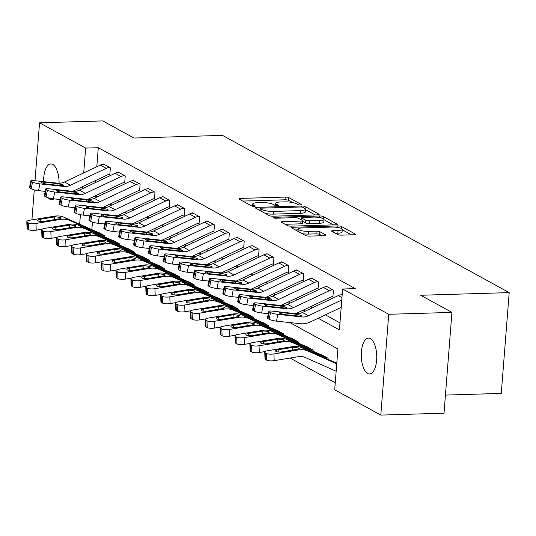 <?xml version="1.0" encoding="UTF-8"?>
<svg xmlns="http://www.w3.org/2000/svg" width="536" height="536" viewBox="0 0 536 536"><rect width="100%" height="100%" fill="white"/><g stroke="black" fill="none" stroke-linecap="round" stroke-linejoin="round"><path stroke-width="0.8" d="M300.354 204.946A1.923 0.429 4.5 0 0 301.46 204.651A1.923 0.429 4.5 0 0 301.279 204.451L288.87 197.643A2.754 0.61 4.5 0 0 285.219 197.081L240.55 198.421A2.754 0.61 4.5 0 0 238.976 198.849A2.754 0.61 4.5 0 0 239.237 199.137L251.645 205.938A1.923 0.429 4.5 0 0 254.198 206.34A1.923 0.429 4.5 0 0 255.304 206.038A1.923 0.429 4.5 0 0 255.123 205.837L253.515 204.953A8.804 1.95 4.5 0 1 252.677 204.028A8.804 1.95 4.5 0 1 257.716 202.668L261.441 202.554A8.804 1.95 4.5 0 1 273.119 204.363L274.727 205.248A1.923 0.429 4.5 0 0 277.28 205.643A1.923 0.429 4.5 0 0 278.378 205.348A1.923 0.429 4.5 0 0 278.197 205.141L276.589 204.263A8.804 1.95 4.5 0 1 275.759 203.332A8.804 1.95 4.5 0 1 280.797 201.971L284.522 201.864A8.804 1.95 4.5 0 1 296.2 203.673L297.802 204.551A1.923 0.429 4.5 0 0 300.354 204.946M367.636 373.485A17.936 7.718 88.3 0 1 361.284 354.062A17.936 7.718 88.3 0 1 368.473 338.122A17.936 7.718 88.3 0 1 370.383 338.611A17.936 7.718 88.3 0 1 376.734 358.035A17.936 7.718 88.3 0 1 369.552 373.974A17.936 7.718 88.3 0 1 367.636 373.485M54.176 198.89A17.936 7.718 88.3 0 1 51.892 199.781A17.936 7.718 88.3 0 1 49.982 199.285A17.936 7.718 88.3 0 1 48.193 197.771M45.145 191.714A17.936 7.718 88.3 0 1 45.037 191.345M43.624 181.65A17.936 7.718 88.3 0 1 50.813 163.922A17.936 7.718 88.3 0 1 52.729 164.418A17.936 7.718 88.3 0 1 59.087 183.245M337.76 234.574A2.754 0.61 4.5 0 0 341.412 235.143L353.948 234.768A2.754 0.61 4.5 0 0 355.522 234.339A2.754 0.61 4.5 0 0 355.261 234.051L341.479 226.494A2.754 0.61 4.5 0 0 337.827 225.931L293.159 227.271A2.754 0.61 4.5 0 0 291.584 227.693A2.754 0.61 4.5 0 0 291.845 227.988L305.627 235.545A2.754 0.61 4.5 0 0 309.279 236.108L324.414 235.652A2.754 0.61 4.5 0 0 325.989 235.23A2.754 0.61 4.5 0 0 325.727 234.935L319.831 231.706A2.754 0.61 4.5 0 0 316.18 231.137L308.676 231.364A7.357 1.628 4.5 0 1 298.217 229.073A7.357 1.628 4.5 0 1 302.425 227.941L331.831 227.056A7.357 1.628 4.5 0 1 342.29 229.348A7.357 1.628 4.5 0 1 338.082 230.48L333.178 230.627A2.754 0.61 4.5 0 0 331.603 231.05A2.754 0.61 4.5 0 0 331.864 231.344L337.76 234.574M35.001 180.726L39.557 122.811L102.758 120.908L133.993 138.033L222.474 135.374L509.2 292.609L420.713 295.269L451.942 312.394L388.741 314.29L380.808 415.092L334.705 389.813L337.921 348.949L289.815 322.565M39.557 122.811L85.659 148.09L83.703 172.934M318.203 318.243L339.422 329.875L342.638 289.011L355.281 288.629L98.296 147.708L85.659 148.09M342.638 289.011L388.741 314.29M317.627 214.849A2.754 0.61 4.5 0 0 319.201 214.427A2.754 0.61 4.5 0 0 318.94 214.132L305.158 206.581A2.754 0.61 4.5 0 0 301.513 206.012L256.845 207.352A2.754 0.61 4.5 0 0 255.27 207.78A2.754 0.61 4.5 0 0 255.531 208.069L269.307 215.626A2.754 0.61 4.5 0 0 272.958 216.196L317.627 214.849M323.322 216.537L337.097 224.095A2.754 0.61 4.5 0 1 337.358 224.383A2.754 0.61 4.5 0 1 335.784 224.805L291.115 226.152A2.754 0.61 4.5 0 1 287.47 225.582L281.567 222.353A2.754 0.61 4.5 0 1 281.313 222.058A2.754 0.61 4.5 0 1 282.887 221.636L300.998 221.093A2.754 0.61 4.5 0 0 302.572 220.665A2.754 0.61 4.5 0 0 302.311 220.376L298.398 218.232A2.754 0.61 4.5 0 0 294.753 217.663L275.893 218.232A1.923 0.429 4.5 0 1 273.152 217.629A1.923 0.429 4.5 0 1 274.258 217.335L319.67 215.968A2.754 0.61 4.5 0 1 323.322 216.537L323.161 218.534M98.296 147.708L96.802 166.756M95.723 180.458L95.562 182.515M102.296 192.531L104.232 193.59M117.17 200.685L119.106 201.744M132.037 208.839L133.98 209.904M146.911 216.993L148.847 218.058M161.785 225.154L163.721 226.212M176.652 233.307L178.589 234.366M191.526 241.461L193.463 242.52M206.4 249.615L208.337 250.68M221.268 257.769L223.204 258.834M236.142 265.93L238.078 266.988M251.016 274.084L252.952 275.142M265.883 282.238L267.819 283.296M280.757 290.391L282.693 291.457M295.624 298.545L297.56 299.611M310.498 306.706L312.434 307.765M325.372 314.86L339.971 322.866M72.688 191.325L108.232 174.562A2.801 2.452 118.7 0 1 109.237 174.314L109.833 174.636L110.369 167.828L103.227 163.909L103.2 164.277M87.562 199.479L123.099 182.716A2.801 2.452 118.7 0 1 124.111 182.468L124.7 182.789L125.236 175.982L118.101 172.069L118.074 172.438M102.436 207.64L137.973 190.87A2.801 2.452 118.7 0 1 138.978 190.622L139.574 190.95L140.11 184.136L132.975 180.223L132.941 180.592M117.304 215.794L152.84 199.024A2.801 2.452 118.7 0 1 153.852 198.776L154.448 199.104L154.984 192.29L147.842 188.377L147.815 188.746M132.178 223.948L167.714 207.177A2.801 2.452 118.7 0 1 168.726 206.93L169.316 207.258L169.852 200.451L162.716 196.531L162.689 196.9M147.045 232.101L182.588 215.338A2.801 2.452 118.7 0 1 183.593 215.09L184.19 215.412L184.726 208.605L177.59 204.685L177.557 205.054M161.919 240.255L197.456 223.492A2.801 2.452 118.7 0 1 198.467 223.244L199.064 223.566L199.6 216.758L192.458 212.846L192.431 213.214M176.793 248.416L212.33 231.646A2.801 2.452 118.7 0 1 213.335 231.398L213.931 231.726L214.467 224.912L207.332 221L207.298 221.368M191.66 256.57L227.204 239.8A2.801 2.452 118.7 0 1 228.209 239.552L228.805 239.88L229.341 233.066L222.199 229.153L222.172 229.522M206.534 264.724L242.071 247.954A2.801 2.452 118.7 0 1 243.083 247.706L243.672 248.034L244.208 241.227L237.073 237.307L237.046 237.676M221.408 272.878L256.945 256.114A2.801 2.452 118.7 0 1 257.95 255.866L258.546 256.188L259.082 249.381L251.947 245.461L251.913 245.83M236.275 281.031L271.819 264.268A2.801 2.452 118.7 0 1 272.824 264.02L273.42 264.342L273.956 257.535L266.814 253.622L266.787 253.99M251.15 289.192L286.686 272.422A2.801 2.452 118.7 0 1 287.698 272.174L288.288 272.502L288.824 265.689L281.688 261.776L281.661 262.144M266.024 297.346L301.56 280.576A2.801 2.452 118.7 0 1 302.565 280.328L303.162 280.656L303.698 273.842L296.562 269.93L296.529 270.298M280.891 305.5L316.428 288.73A2.801 2.452 118.7 0 1 317.439 288.482L318.036 288.81L318.572 282.003L311.429 278.084L311.403 278.452M295.765 313.654L331.302 296.89A2.801 2.452 118.7 0 1 332.307 296.643L332.903 296.964L333.439 290.157L326.303 286.244L326.277 286.606M341.144 294.767L341.171 294.398L341.767 294.72A9.809 8.583 118.7 0 0 338.243 295.591L302.431 312.481A14.01 12.261 -61.3 0 1 295.818 313.661L271.873 311.094A5.608 0.931 11 0 0 268.75 311.322A5.608 0.931 11 0 0 269.286 311.865L270.479 312.522A5.608 0.931 11 0 0 277.822 314.357L276.496 321.138A5.608 0.931 -169 0 1 269.152 319.302L270.479 312.522M290.11 358.041L335.255 382.798M92.44 222.125L91.85 229.649M97.847 232.282L105.009 235.934L104.922 237.006M112.721 240.436L119.876 244.088L119.796 245.16M127.595 248.59L134.75 252.242L134.663 253.314M142.462 256.744L149.624 260.402L149.537 261.468M157.336 264.898L164.492 268.556L164.411 269.621M172.203 273.059L179.366 276.71L179.279 277.782M187.077 281.212L194.24 284.864L194.153 285.936M201.951 289.366L209.107 293.018L209.027 294.09M216.819 297.52L223.981 301.178L223.894 302.244M231.693 305.674L238.848 309.332L238.768 310.398M246.567 313.835L253.722 317.486L253.642 318.558M261.434 321.989L268.596 325.64L268.509 326.712M276.308 330.143L283.464 333.794L283.383 334.866M291.175 338.296L298.338 341.955L298.25 343.02M306.049 346.45L313.212 350.108L313.125 351.174M320.923 354.611L328.079 358.262L327.999 359.334M335.791 362.765L336.407 362.832A2.801 2.452 -61.3 0 1 335.435 362.638L302.123 347.824A21.018 18.392 118.7 0 0 292.435 346.645L267.966 350.671A5.608 1.534 -2.2 0 0 264.744 352.192A5.608 1.534 -2.2 0 0 265.273 352.809L265.534 359.542A5.608 1.534 177.8 0 1 265.005 358.926L264.744 352.192M445.436 395.086L501.267 393.404L509.2 292.609M31.919 219.874L34.277 189.878M451.942 312.394L444.009 413.189L380.808 415.092M80.42 214.688L79.663 224.229M95.133 195.908L97.07 196.973M110.001 204.069L111.937 205.127M124.875 212.223L126.811 213.281M139.742 220.376L141.678 221.442M154.616 228.53L156.552 229.596M169.49 236.684L171.426 237.75M184.357 244.845L186.294 245.903M199.231 252.999L201.168 254.057M214.105 261.153L216.042 262.218M228.973 269.307L230.909 270.372M243.847 277.467L245.783 278.526M258.714 285.621L260.657 286.68M273.588 293.775L275.524 294.834M288.462 301.929L290.398 302.994M303.329 310.083L305.265 311.148M82.624 186.642L82.464 188.692M292.616 202.541L288.656 200.37A2.754 0.61 4.5 0 0 285.005 199.801L242.768 201.074M259.987 209.978L259.062 210.005M315.195 214.923L305.473 209.589M302.967 207.385A1.923 0.429 4.5 0 0 300.415 206.99L261.206 208.169A1.923 0.429 4.5 0 0 260.107 208.464A1.923 0.429 4.5 0 0 260.288 208.672L261.983 209.596A8.804 1.95 4.5 0 0 273.661 211.412L300.462 210.601A8.804 1.95 4.5 0 0 305.5 209.248A8.804 1.95 4.5 0 0 304.662 208.316L302.967 207.385M265.353 213.455A8.804 1.95 4.5 0 0 273.447 214.132L273.661 211.412M305.5 209.248L305.286 211.968A8.804 1.95 4.5 0 1 300.247 213.328L273.447 214.132M323.979 219.74L333.352 224.879M285.098 224.289L300.783 223.814A2.754 0.61 4.5 0 0 302.358 223.391L302.572 220.665M300.294 219.271L301.507 219.237M319.798 220.524A7.357 1.628 4.5 0 0 324.012 219.392A7.357 1.628 4.5 0 0 313.547 217.1L303.188 217.408A2.754 0.61 4.5 0 0 301.614 217.837A2.754 0.61 4.5 0 0 301.875 218.125L305.788 220.269A2.754 0.61 4.5 0 0 309.44 220.839L319.798 220.524L319.583 223.251A7.357 1.628 4.5 0 0 323.798 222.112L324.012 219.392M319.583 223.251L309.225 223.559A2.754 0.61 4.5 0 1 305.574 222.996L302.525 221.321M342.29 229.348L342.075 232.068A7.357 1.628 4.5 0 1 337.868 233.207L335.395 233.281M302.076 233.595A7.357 1.628 4.5 0 0 308.461 234.091L308.676 231.364M321.982 235.726L319.617 234.426A2.754 0.61 4.5 0 0 315.965 233.864L308.461 234.091M298.157 229.837L295.376 229.924M351.516 234.842L342.256 229.763M42.15 229.207L36.227 230.179A5.608 1.534 177.8 0 1 28.783 229.71L28.522 222.976A5.608 1.534 -2.2 0 0 35.972 223.445L60.441 219.425A21.018 18.392 118.7 0 1 70.129 220.604L103.441 235.418A2.801 2.452 -61.3 0 0 104.413 235.606L98.463 232.343A2.801 2.452 -61.3 0 1 97.492 232.155L64.179 217.341A21.018 18.392 118.7 0 0 54.491 216.162L30.023 220.182A5.608 1.534 -2.2 0 0 26.8 221.71A5.608 1.534 -2.2 0 0 27.329 222.326L27.591 229.06A5.608 1.534 177.8 0 1 27.061 228.436L26.8 221.71M55.59 216.765L60.776 217.556L61.205 218.018L59.335 218.815L44.026 221.361A4.482 1.226 177.8 0 1 38.063 220.979A4.482 1.226 177.8 0 1 37.641 220.49A4.482 1.226 177.8 0 1 40.22 219.271L55.59 216.765L54.491 216.162M28.522 222.976L27.329 222.326M28.783 229.71L27.591 229.06M30.807 180.84A5.608 0.931 11 0 0 31.343 181.382L30.016 188.163A5.608 0.931 -169 0 1 29.48 187.62L30.807 180.84A5.608 0.931 11 0 1 33.929 180.612L57.875 183.178A14.01 12.261 -61.3 0 0 64.487 181.999L100.299 165.101A9.809 8.583 118.7 0 1 103.823 164.237L109.773 167.5A9.809 8.583 118.7 0 0 106.249 168.364L70.437 185.262A14.01 12.261 -61.3 0 1 63.824 186.441L39.872 183.875L38.552 190.655A5.608 0.931 -169 0 1 31.209 188.813L32.535 182.032A5.608 0.931 11 0 0 39.872 183.875M45.212 191.365L38.552 190.655M109.237 174.314L109.86 174.294M30.016 188.163L31.209 188.813M31.343 181.382L32.535 182.032M57.044 185.242L57.104 183.567L63.047 184.833L62.544 185.737L47.738 184.243A4.482 0.744 -169 0 1 41.862 182.776A4.482 0.744 -169 0 1 41.433 182.34A4.482 0.744 -169 0 1 43.932 182.153L43.677 183.453M57.104 183.567L43.932 182.153M63.047 184.833L63.469 185.309M57.024 237.361L51.101 238.332A5.608 1.534 177.8 0 1 43.651 237.863L43.389 231.13A5.608 1.534 -2.2 0 0 50.84 231.606L75.308 227.579A21.018 18.392 118.7 0 1 84.996 228.758L118.309 243.572A2.801 2.452 -61.3 0 0 119.287 243.759L113.337 240.503A2.801 2.452 -61.3 0 1 112.359 240.309L79.047 225.495A21.018 18.392 118.7 0 0 69.358 224.316L44.89 228.343A5.608 1.534 -2.2 0 0 41.674 229.864A5.608 1.534 -2.2 0 0 42.203 230.48L42.465 237.214A5.608 1.534 177.8 0 1 41.935 236.597L41.674 229.864M70.464 224.919L75.65 225.71L76.072 226.179L74.203 226.976L58.9 229.515A4.482 1.226 177.8 0 1 52.937 229.14A4.482 1.226 177.8 0 1 52.515 228.644A4.482 1.226 177.8 0 1 55.087 227.425L70.464 224.919L69.358 224.316M43.389 231.13L42.203 230.48M43.651 237.863L42.465 237.214M71.891 245.515L65.975 246.493A5.608 1.534 177.8 0 1 58.524 246.017L58.263 239.284A5.608 1.534 -2.2 0 0 65.714 239.76L90.182 235.733A21.018 18.392 118.7 0 1 99.87 236.912L133.183 251.732A2.801 2.452 -61.3 0 0 134.154 251.92L128.204 248.657A2.801 2.452 -61.3 0 1 127.233 248.47L93.921 233.649A21.018 18.392 118.7 0 0 84.232 232.47L59.764 236.497A5.608 1.534 -2.2 0 0 56.541 238.018A5.608 1.534 -2.2 0 0 57.071 238.634L57.332 245.367A5.608 1.534 177.8 0 1 56.803 244.751L56.541 238.018M85.338 233.08L90.517 233.87L90.946 234.333L89.076 235.13L73.767 237.669A4.482 1.226 177.8 0 1 67.811 237.294A4.482 1.226 177.8 0 1 67.382 236.798A4.482 1.226 177.8 0 1 69.961 235.579L85.338 233.08L84.232 232.47M58.263 239.284L57.071 238.634M58.524 246.017L57.332 245.367M86.765 253.675L80.842 254.647A5.608 1.534 177.8 0 1 73.392 254.178L73.137 247.444A5.608 1.534 -2.2 0 0 80.588 247.913L105.049 243.887A21.018 18.392 118.7 0 1 114.744 245.066L148.057 259.886A2.801 2.452 -61.3 0 0 149.028 260.074L143.079 256.811A2.801 2.452 -61.3 0 1 142.107 256.623L108.795 241.803A21.018 18.392 118.7 0 0 99.106 240.631L74.638 244.65A5.608 1.534 -2.2 0 0 71.415 246.171A5.608 1.534 -2.2 0 0 71.945 246.788L72.206 253.521A5.608 1.534 177.8 0 1 71.677 252.905L71.415 246.171M100.205 241.234L105.391 242.024L105.82 242.486L103.951 243.284L88.641 245.823A4.482 1.226 177.8 0 1 82.678 245.448A4.482 1.226 177.8 0 1 82.256 244.952A4.482 1.226 177.8 0 1 84.835 243.739L100.205 241.234L99.106 240.631M73.137 247.444L71.945 246.788M73.392 254.178L72.206 253.521M45.674 188.994A5.608 0.931 11 0 0 46.217 189.536L44.89 196.317A5.608 0.931 -169 0 1 44.354 195.774L45.674 188.994A5.608 0.931 11 0 1 48.796 188.766L72.749 191.332A14.01 12.261 -61.3 0 0 79.362 190.153L115.166 173.262A9.809 8.583 118.7 0 1 118.697 172.391L124.647 175.654A9.809 8.583 118.7 0 0 121.116 176.525L85.311 193.416A14.01 12.261 -61.3 0 1 78.698 194.595L54.746 192.029L53.419 198.809A5.608 0.931 -169 0 1 46.083 196.973L47.403 190.193A5.608 0.931 11 0 0 54.746 192.029M60.086 199.519L53.419 198.809M124.111 182.468L124.727 182.448M44.89 196.317L46.083 196.973M46.217 189.536L47.403 190.193M71.918 193.395L71.971 191.72L77.914 192.987L77.412 193.891L62.612 192.397A4.482 0.744 -169 0 1 56.736 190.93A4.482 0.744 -169 0 1 56.307 190.494A4.482 0.744 -169 0 1 58.799 190.307L58.551 191.607M71.971 191.72L58.799 190.307M77.914 192.987L78.343 193.469M60.548 197.148A5.608 0.931 11 0 0 61.084 197.69L59.764 204.471A5.608 0.931 -169 0 1 59.221 203.935L60.548 197.148A5.608 0.931 11 0 1 63.67 196.92L87.616 199.486A14.01 12.261 -61.3 0 0 94.236 198.313L130.04 181.416A9.809 8.583 118.7 0 1 133.565 180.552L139.514 183.808A9.809 8.583 118.7 0 0 135.99 184.679L100.178 201.57A14.01 12.261 -61.3 0 1 93.566 202.749L69.62 200.183L68.293 206.963A5.608 0.931 -169 0 1 60.95 205.127L62.277 198.347A5.608 0.931 11 0 0 69.62 200.183M74.96 207.68L68.293 206.963M138.978 190.622L139.601 190.602M59.764 204.471L60.95 205.127M61.084 197.69L62.277 198.347M86.792 201.549L86.845 199.881L92.788 201.147L92.286 202.045L77.479 200.551A4.482 0.744 -169 0 1 71.603 199.084A4.482 0.744 -169 0 1 71.174 198.648A4.482 0.744 -169 0 1 73.673 198.467L73.419 199.761M86.845 199.881L73.673 198.467M92.788 201.147L93.21 201.623M75.422 205.308A5.608 0.931 11 0 0 75.958 205.851L74.631 212.631A5.608 0.931 -169 0 1 74.095 212.089L75.422 205.308A5.608 0.931 11 0 1 78.537 205.074L102.49 207.646A14.01 12.261 -61.3 0 0 109.103 206.467L144.914 189.57A9.809 8.583 118.7 0 1 148.439 188.706L154.388 191.968A9.809 8.583 118.7 0 0 150.864 192.833L115.052 209.73A14.01 12.261 -61.3 0 1 108.44 210.903L84.487 208.337L83.167 215.117A5.608 0.931 -169 0 1 75.824 213.281L77.151 206.501A5.608 0.931 11 0 0 84.487 208.337M89.827 215.834L83.167 215.117M153.852 198.776L154.475 198.755M74.631 212.631L75.824 213.281M75.958 205.851L77.151 206.501M101.659 209.703L101.719 208.035L107.662 209.301L107.16 210.206L92.353 208.705A4.482 0.744 -169 0 1 86.477 207.238A4.482 0.744 -169 0 1 86.048 206.802A4.482 0.744 -169 0 1 88.547 206.621L88.293 207.914M101.719 208.035L88.547 206.621M107.662 209.301L108.084 209.777M101.639 261.829L95.716 262.801A5.608 1.534 177.8 0 1 88.266 262.332L88.005 255.598A5.608 1.534 -2.2 0 0 95.455 256.067L119.923 252.047A21.018 18.392 118.7 0 1 129.612 253.22L162.924 268.04A2.801 2.452 -61.3 0 0 163.895 268.228L157.953 264.965A2.801 2.452 -61.3 0 1 156.974 264.777L123.662 249.957A21.018 18.392 118.7 0 0 113.974 248.784L89.505 252.804A5.608 1.534 -2.2 0 0 86.289 254.325A5.608 1.534 -2.2 0 0 86.819 254.942L87.08 261.675A5.608 1.534 177.8 0 1 86.544 261.059L86.289 254.325M115.079 249.387L120.265 250.178L120.687 250.64L118.818 251.438L103.508 253.977A4.482 1.226 177.8 0 1 97.552 253.602A4.482 1.226 177.8 0 1 97.13 253.113A4.482 1.226 177.8 0 1 99.703 251.893L115.079 249.387L113.974 248.784M88.005 255.598L86.819 254.942M88.266 262.332L87.08 261.675M90.289 213.462A5.608 0.931 11 0 0 90.832 214.005L89.505 220.785A5.608 0.931 -169 0 1 88.969 220.242L90.289 213.462A5.608 0.931 11 0 1 93.411 213.228L117.364 215.8A14.01 12.261 -61.3 0 0 123.977 214.621L159.782 197.724A9.809 8.583 118.7 0 1 163.312 196.859L169.262 200.122A9.809 8.583 118.7 0 0 165.731 200.987L129.926 217.884A14.01 12.261 -61.3 0 1 123.314 219.063L99.361 216.49L98.034 223.271A5.608 0.931 -169 0 1 90.698 221.435L92.018 214.655A5.608 0.931 11 0 0 99.361 216.49M104.701 223.988L98.034 223.271M168.726 206.93L169.343 206.916M89.505 220.785L90.698 221.435M90.832 214.005L92.018 214.655M116.533 217.864L116.587 216.189L122.53 217.455L122.027 218.36L107.22 216.866A4.482 0.744 -169 0 1 101.351 215.392A4.482 0.744 -169 0 1 100.922 214.963A4.482 0.744 -169 0 1 103.415 214.775L103.16 216.068M116.587 216.189L103.415 214.775M122.53 217.455L122.952 217.931M116.506 269.983L110.59 270.955A5.608 1.534 177.8 0 1 103.14 270.486L102.879 263.752A5.608 1.534 -2.2 0 0 110.329 264.221L134.797 260.201A21.018 18.392 118.7 0 1 144.486 261.38L177.798 276.194A2.801 2.452 -61.3 0 0 178.769 276.382L172.82 273.119A2.801 2.452 -61.3 0 1 171.848 272.931L138.536 258.118A21.018 18.392 118.7 0 0 128.848 256.938L104.379 260.958A5.608 1.534 -2.2 0 0 101.157 262.486A5.608 1.534 -2.2 0 0 101.686 263.102L101.947 269.836A5.608 1.534 177.8 0 1 101.418 269.213L101.157 262.486M129.953 257.541L135.132 258.332L135.561 258.794L133.692 259.591L118.382 262.137A4.482 1.226 177.8 0 1 112.426 261.756A4.482 1.226 177.8 0 1 111.997 261.267A4.482 1.226 177.8 0 1 114.577 260.047L129.953 257.541L128.848 256.938M102.879 263.752L101.686 263.102M103.14 270.486L101.947 269.836M105.163 221.616A5.608 0.931 11 0 0 105.699 222.159L104.379 228.939A5.608 0.931 -169 0 1 103.837 228.396L105.163 221.616A5.608 0.931 11 0 1 108.285 221.388L132.231 223.954A14.01 12.261 -61.3 0 0 138.844 222.775L174.656 205.878A9.809 8.583 118.7 0 1 178.18 205.013L184.129 208.276A9.809 8.583 118.7 0 0 180.605 209.141L144.794 226.038A14.01 12.261 -61.3 0 1 138.181 227.217L114.235 224.651L112.908 231.431A5.608 0.931 -169 0 1 105.565 229.589L106.892 222.809A5.608 0.931 11 0 0 114.235 224.651M119.568 232.142L112.908 231.431M183.593 215.09L184.216 215.07M104.379 228.939L105.565 229.589M105.699 222.159L106.892 222.809M131.407 226.018L131.461 224.343L137.404 225.609L136.901 226.514L122.094 225.02A4.482 0.744 -169 0 1 116.218 223.552A4.482 0.744 -169 0 1 115.789 223.117A4.482 0.744 -169 0 1 118.289 222.929L118.034 224.229M131.461 224.343L118.289 222.929M137.404 225.609L137.826 226.085M131.38 278.137L125.458 279.109A5.608 1.534 177.8 0 1 118.007 278.64L117.753 271.906A5.608 1.534 -2.2 0 0 125.196 272.382L149.665 268.355A21.018 18.392 118.7 0 1 159.359 269.534L192.665 284.348A2.801 2.452 -61.3 0 0 193.643 284.536L187.694 281.279A2.801 2.452 -61.3 0 1 186.722 281.085L153.41 266.271A21.018 18.392 118.7 0 0 143.722 265.092L119.253 269.119A5.608 1.534 -2.2 0 0 116.031 270.64A5.608 1.534 -2.2 0 0 116.56 271.256L116.821 277.99A5.608 1.534 177.8 0 1 116.292 277.373L116.031 270.64M144.821 265.695L150.006 266.486L150.428 266.955L148.566 267.752L133.256 270.291A4.482 1.226 177.8 0 1 127.293 269.916A4.482 1.226 177.8 0 1 126.871 269.42A4.482 1.226 177.8 0 1 129.451 268.201L144.821 265.695L143.722 265.092M117.753 271.906L116.56 271.256M118.007 278.64L116.821 277.99M120.037 229.77A5.608 0.931 11 0 0 120.573 230.312L119.247 237.093A5.608 0.931 -169 0 1 118.711 236.55L120.037 229.77A5.608 0.931 11 0 1 123.153 229.542L147.105 232.108A14.01 12.261 -61.3 0 0 153.718 230.929L189.53 214.038A9.809 8.583 118.7 0 1 193.054 213.167L199.003 216.43A9.809 8.583 118.7 0 0 195.473 217.301L159.668 234.192A14.01 12.261 -61.3 0 1 153.055 235.371L129.102 232.805L127.782 239.585A5.608 0.931 -169 0 1 120.439 237.75L121.759 230.969A5.608 0.931 11 0 0 129.102 232.805M134.442 240.296L127.782 239.585M198.467 223.244L199.09 223.224M119.247 237.093L120.439 237.75M120.573 230.312L121.759 230.969M146.274 234.172L146.335 232.497L152.271 233.763L151.775 234.668L136.968 233.173A4.482 0.744 -169 0 1 131.092 231.706A4.482 0.744 -169 0 1 130.663 231.271A4.482 0.744 -169 0 1 133.156 231.083L132.908 232.383M146.335 232.497L133.156 231.083M152.271 233.763L152.7 234.245M146.254 286.291L140.332 287.269A5.608 1.534 177.8 0 1 132.881 286.794L132.62 280.06A5.608 1.534 -2.2 0 0 140.07 280.536L164.539 276.509A21.018 18.392 118.7 0 1 174.227 277.688L207.539 292.509A2.801 2.452 -61.3 0 0 208.511 292.696L202.568 289.433A2.801 2.452 -61.3 0 1 201.59 289.246L168.277 274.425A21.018 18.392 118.7 0 0 158.589 273.246L134.121 277.273A5.608 1.534 -2.2 0 0 130.898 278.794A5.608 1.534 -2.2 0 0 131.434 279.41L131.689 286.144A5.608 1.534 177.8 0 1 131.159 285.527L130.898 278.794M159.695 273.856L164.88 274.646L165.302 275.109L163.433 275.906L148.124 278.445A4.482 1.226 177.8 0 1 142.167 278.07A4.482 1.226 177.8 0 1 141.745 277.574A4.482 1.226 177.8 0 1 144.318 276.355L159.695 273.856L158.589 273.246M132.62 280.06L131.434 279.41M132.881 286.794L131.689 286.144M134.905 237.924A5.608 0.931 11 0 0 135.441 238.466L134.121 245.247A5.608 0.931 -169 0 1 133.585 244.711L134.905 237.924A5.608 0.931 11 0 1 138.027 237.696L161.979 240.262A14.01 12.261 -61.3 0 0 168.592 239.09L204.397 222.192A9.809 8.583 118.7 0 1 207.928 221.328L213.871 224.584A9.809 8.583 118.7 0 0 210.346 225.455L174.542 242.346A14.01 12.261 -61.3 0 1 167.922 243.525L143.976 240.959L142.65 247.739A5.608 0.931 -169 0 1 135.306 245.903L136.633 239.123A5.608 0.931 11 0 0 143.976 240.959M149.316 248.456L142.65 247.739M213.335 231.398L213.958 231.378M134.121 245.247L135.306 245.903M135.441 238.466L136.633 239.123M161.148 242.326L161.202 240.657L167.145 241.924L166.642 242.821L151.835 241.327A4.482 0.744 -169 0 1 145.966 239.86A4.482 0.744 -169 0 1 145.531 239.425A4.482 0.744 -169 0 1 148.03 239.244L147.775 240.537M161.202 240.657L148.03 239.244M167.145 241.924L167.567 242.399M161.122 294.452L155.206 295.423A5.608 1.534 177.8 0 1 147.755 294.954L147.494 288.221A5.608 1.534 -2.2 0 0 154.944 288.69L179.413 284.663A21.018 18.392 118.7 0 1 189.101 285.842L222.413 300.663A2.801 2.452 -61.3 0 0 223.385 300.85L217.435 297.587A2.801 2.452 -61.3 0 1 216.464 297.4L183.151 282.579A21.018 18.392 118.7 0 0 173.463 281.407L148.995 285.427A5.608 1.534 -2.2 0 0 145.772 286.948A5.608 1.534 -2.2 0 0 146.301 287.564L146.562 294.298A5.608 1.534 177.8 0 1 146.033 293.681L145.772 286.948M174.569 282.01L179.748 282.8L180.176 283.263L178.307 284.06L162.998 286.599A4.482 1.226 177.8 0 1 157.035 286.224A4.482 1.226 177.8 0 1 156.613 285.728A4.482 1.226 177.8 0 1 159.192 284.515L174.569 282.01L173.463 281.407M147.494 288.221L146.301 287.564M147.755 294.954L146.562 294.298M149.779 246.084A5.608 0.931 11 0 0 150.315 246.627L148.988 253.407A5.608 0.931 -169 0 1 148.452 252.865L149.779 246.084A5.608 0.931 11 0 1 152.901 245.85L176.846 248.423A14.01 12.261 -61.3 0 0 183.459 247.243L219.271 230.346A9.809 8.583 118.7 0 1 222.795 229.482L228.745 232.745A9.809 8.583 118.7 0 0 225.22 233.609L189.409 250.506A14.01 12.261 -61.3 0 1 182.796 251.679L158.85 249.113L157.524 255.893A5.608 0.931 -169 0 1 150.181 254.057L151.507 247.277A5.608 0.931 11 0 0 158.85 249.113M164.184 256.61L157.524 255.893M228.209 239.552L228.832 239.532M148.988 253.407L150.181 254.057M150.315 246.627L151.507 247.277M176.016 250.48L176.076 248.811L182.019 250.078L181.516 250.982L166.709 249.481A4.482 0.744 -169 0 1 160.834 248.014A4.482 0.744 -169 0 1 160.405 247.578A4.482 0.744 -169 0 1 162.904 247.398L162.649 248.691M176.076 248.811L162.904 247.398M182.019 250.078L182.441 250.553M175.996 302.606L170.073 303.577A5.608 1.534 177.8 0 1 162.622 303.108L162.361 296.375A5.608 1.534 -2.2 0 0 169.811 296.844L194.28 292.824A21.018 18.392 118.7 0 1 203.968 293.996L237.28 308.816A2.801 2.452 -61.3 0 0 238.259 309.004L232.309 305.741A2.801 2.452 -61.3 0 1 231.338 305.554L198.025 290.733A21.018 18.392 118.7 0 0 188.33 289.561L163.862 293.581A5.608 1.534 -2.2 0 0 160.646 295.101A5.608 1.534 -2.2 0 0 161.175 295.718L161.436 302.451A5.608 1.534 177.8 0 1 160.907 301.835L160.646 295.101M189.436 290.164L194.622 290.954L195.044 291.416L193.181 292.214L177.872 294.76A4.482 1.226 177.8 0 1 171.909 294.378A4.482 1.226 177.8 0 1 171.487 293.889A4.482 1.226 177.8 0 1 174.059 292.669L189.436 290.164L188.33 289.561M162.361 296.375L161.175 295.718M162.622 303.108L161.436 302.451M164.646 254.238A5.608 0.931 11 0 0 165.189 254.781L163.862 261.561A5.608 0.931 -169 0 1 163.326 261.019L164.646 254.238A5.608 0.931 11 0 1 167.768 254.004L191.72 256.577A14.01 12.261 -61.3 0 0 198.333 255.397L234.138 238.5A9.809 8.583 118.7 0 1 237.669 237.636L243.619 240.899A9.809 8.583 118.7 0 0 240.088 241.763L204.283 258.66A14.01 12.261 -61.3 0 1 197.67 259.839L173.718 257.267L172.398 264.047A5.608 0.931 -169 0 1 165.055 262.211L166.374 255.431A5.608 0.931 11 0 0 173.718 257.267M179.058 264.764L172.398 264.047M243.083 247.706L243.706 247.692M163.862 261.561L165.055 262.211M165.189 254.781L166.374 255.431M190.89 258.64L190.943 256.965L196.886 258.231L196.384 259.136L181.583 257.642A4.482 0.744 -169 0 1 175.708 256.168A4.482 0.744 -169 0 1 175.279 255.739A4.482 0.744 -169 0 1 177.771 255.551L177.523 256.845M190.943 256.965L177.771 255.551M196.886 258.231L197.315 258.707M190.87 310.759L184.947 311.731A5.608 1.534 177.8 0 1 177.496 311.262L177.235 304.528A5.608 1.534 -2.2 0 0 184.685 304.997L209.154 300.977A21.018 18.392 118.7 0 1 218.842 302.157L252.155 316.97A2.801 2.452 -61.3 0 0 253.126 317.158L247.176 313.895A2.801 2.452 -61.3 0 1 246.205 313.707L212.893 298.894A21.018 18.392 118.7 0 0 203.204 297.715L178.736 301.735A5.608 1.534 -2.2 0 0 175.513 303.262A5.608 1.534 -2.2 0 0 176.043 303.879L176.304 310.612A5.608 1.534 177.8 0 1 175.775 309.989L175.513 303.262M204.31 298.317L209.496 299.108L209.918 299.57L208.048 300.368L192.739 302.914A4.482 1.226 177.8 0 1 186.783 302.532A4.482 1.226 177.8 0 1 186.354 302.043A4.482 1.226 177.8 0 1 188.933 300.823L204.31 298.317L203.204 297.715M177.235 304.528L176.043 303.879M177.496 311.262L176.304 310.612M179.52 262.392A5.608 0.931 11 0 0 180.056 262.935L178.736 269.715A5.608 0.931 -169 0 1 178.193 269.173L179.52 262.392A5.608 0.931 11 0 1 182.642 262.164L206.588 264.73A14.01 12.261 -61.3 0 0 213.207 263.551L249.012 246.654A9.809 8.583 118.7 0 1 252.536 245.79L258.486 249.052A9.809 8.583 118.7 0 0 254.962 249.917L219.15 266.814A14.01 12.261 -61.3 0 1 212.537 267.993L188.592 265.427L187.265 272.208A5.608 0.931 -169 0 1 179.922 270.365L181.248 263.585A5.608 0.931 11 0 0 188.592 265.427M193.931 272.918L187.265 272.208M257.95 255.866L258.573 255.846M178.736 269.715L179.922 270.365M180.056 262.935L181.248 263.585M205.764 266.794L205.817 265.119L211.76 266.385L211.258 267.29L196.451 265.796A4.482 0.744 -169 0 1 190.582 264.328A4.482 0.744 -169 0 1 190.146 263.893A4.482 0.744 -169 0 1 192.645 263.705L192.391 265.005M205.817 265.119L192.645 263.705M211.76 266.385L212.182 266.861M205.737 318.913L199.814 319.885A5.608 1.534 177.8 0 1 192.37 319.416L192.109 312.682A5.608 1.534 -2.2 0 0 199.56 313.158L224.028 309.131A21.018 18.392 118.7 0 1 233.716 310.31L267.029 325.124A2.801 2.452 -61.3 0 0 268 325.312L262.05 322.056A2.801 2.452 -61.3 0 1 261.079 321.861L227.767 307.048A21.018 18.392 118.7 0 0 218.078 305.868L193.61 309.895A5.608 1.534 -2.2 0 0 190.387 311.416A5.608 1.534 -2.2 0 0 190.917 312.032L191.178 318.766A5.608 1.534 177.8 0 1 190.649 318.15L190.387 311.416M219.177 306.471L224.363 307.262L224.792 307.731L222.922 308.528L207.613 311.068A4.482 1.226 177.8 0 1 201.65 310.692A4.482 1.226 177.8 0 1 201.228 310.197A4.482 1.226 177.8 0 1 203.807 308.977L219.177 306.471L218.078 305.868M192.109 312.682L190.917 312.032M192.37 319.416L191.178 318.766M194.394 270.546A5.608 0.931 11 0 0 194.93 271.089L193.603 277.869A5.608 0.931 -169 0 1 193.067 277.326L194.394 270.546A5.608 0.931 11 0 1 197.516 270.318L221.462 272.884A14.01 12.261 -61.3 0 0 228.075 271.705L263.886 254.814A9.809 8.583 118.7 0 1 267.41 253.943L273.36 257.206A9.809 8.583 118.7 0 0 269.836 258.077L234.024 274.968A14.01 12.261 -61.3 0 1 227.411 276.147L203.459 273.581L202.139 280.362A5.608 0.931 -169 0 1 194.796 278.526L196.122 271.745A5.608 0.931 11 0 0 203.459 273.581M208.799 281.072L202.139 280.362M272.824 264.02L273.447 264M193.603 277.869L194.796 278.526M194.93 271.089L196.122 271.745M220.631 274.948L220.691 273.273L226.634 274.539L226.132 275.444L211.325 273.95A4.482 0.744 -169 0 1 205.449 272.482A4.482 0.744 -169 0 1 205.02 272.047A4.482 0.744 -169 0 1 207.519 271.859L207.265 273.159M220.691 273.273L207.519 271.859M226.634 274.539L227.056 275.022M220.611 327.067L214.688 328.045A5.608 1.534 177.8 0 1 207.238 327.57L206.976 320.836A5.608 1.534 -2.2 0 0 214.427 321.312L238.895 317.285A21.018 18.392 118.7 0 1 248.583 318.464L281.896 333.285A2.801 2.452 -61.3 0 0 282.874 333.472L276.924 330.21A2.801 2.452 -61.3 0 1 275.946 330.022L242.634 315.202A21.018 18.392 118.7 0 0 232.946 314.022L208.477 318.049A5.608 1.534 -2.2 0 0 205.261 319.57A5.608 1.534 -2.2 0 0 205.791 320.186L206.052 326.92A5.608 1.534 177.8 0 1 205.516 326.303L205.261 319.57M234.051 314.632L239.237 315.423L239.659 315.885L237.79 316.682L222.487 319.221A4.482 1.226 177.8 0 1 216.524 318.846A4.482 1.226 177.8 0 1 216.102 318.351A4.482 1.226 177.8 0 1 218.675 317.138L234.051 314.632L232.946 314.022M206.976 320.836L205.791 320.186M207.238 327.57L206.052 326.92M209.261 278.7A5.608 0.931 11 0 0 209.804 279.243L208.477 286.023A5.608 0.931 -169 0 1 207.941 285.487L209.261 278.7A5.608 0.931 11 0 1 212.383 278.472L236.336 281.038A14.01 12.261 -61.3 0 0 242.949 279.866L278.754 262.968A9.809 8.583 118.7 0 1 282.284 262.104L288.234 265.36A9.809 8.583 118.7 0 0 284.703 266.231L248.898 283.122A14.01 12.261 -61.3 0 1 242.285 284.301L218.333 281.735L217.006 288.515A5.608 0.931 -169 0 1 209.67 286.68L210.99 279.899A5.608 0.931 11 0 0 218.333 281.735M223.673 289.232L217.006 288.515M287.698 272.174L288.314 272.154M208.477 286.023L209.67 286.68M209.804 279.243L210.99 279.899M235.505 283.102L235.559 281.434L241.501 282.7L240.999 283.598L226.192 282.103A4.482 0.744 -169 0 1 220.323 280.636A4.482 0.744 -169 0 1 219.894 280.201A4.482 0.744 -169 0 1 222.386 280.02L222.139 281.313M235.559 281.434L222.386 280.02M241.501 282.7L241.93 283.175M235.478 335.228L229.562 336.199A5.608 1.534 177.8 0 1 222.112 335.73L221.85 328.997A5.608 1.534 -2.2 0 0 229.301 329.466L253.769 325.439A21.018 18.392 118.7 0 1 263.457 326.618L296.77 341.439A2.801 2.452 -61.3 0 0 297.741 341.626L291.792 338.363A2.801 2.452 -61.3 0 1 290.82 338.176L257.508 323.355A21.018 18.392 118.7 0 0 247.82 322.183L223.351 326.203A5.608 1.534 -2.2 0 0 220.129 327.724A5.608 1.534 -2.2 0 0 220.658 328.34L220.919 335.074A5.608 1.534 177.8 0 1 220.39 334.457L220.129 327.724M248.925 322.786L254.104 323.577L254.533 324.039L252.664 324.836L237.354 327.375A4.482 1.226 177.8 0 1 231.398 327A4.482 1.226 177.8 0 1 230.969 326.504A4.482 1.226 177.8 0 1 233.549 325.292L248.925 322.786L247.82 322.183M221.85 328.997L220.658 328.34M222.112 335.73L220.919 335.074M224.135 286.861A5.608 0.931 11 0 0 224.671 287.403L223.351 294.184A5.608 0.931 -169 0 1 222.809 293.641L224.135 286.861A5.608 0.931 11 0 1 227.257 286.626L251.203 289.199A14.01 12.261 -61.3 0 0 257.823 288.02L293.627 271.122A9.809 8.583 118.7 0 1 297.152 270.258L303.101 273.521A9.809 8.583 118.7 0 0 299.577 274.385L263.766 291.283A14.01 12.261 -61.3 0 1 257.153 292.455L233.207 289.889L231.88 296.669A5.608 0.931 -169 0 1 224.537 294.834L225.864 288.053A5.608 0.931 11 0 0 233.207 289.889M238.54 297.386L231.88 296.669M302.565 280.328L303.188 280.308M223.351 294.184L224.537 294.834M224.671 287.403L225.864 288.053M250.379 291.262L250.433 289.587L256.375 290.854L255.873 291.758L241.066 290.257A4.482 0.744 -169 0 1 235.19 288.79A4.482 0.744 -169 0 1 234.761 288.355A4.482 0.744 -169 0 1 237.26 288.174L237.006 289.467M250.433 289.587L237.26 288.174M256.375 290.854L256.798 291.329M250.352 343.382L244.429 344.353A5.608 1.534 177.8 0 1 236.979 343.884L236.724 337.151A5.608 1.534 -2.2 0 0 244.168 337.62L268.637 333.6A21.018 18.392 118.7 0 1 278.331 334.772L311.644 349.593A2.801 2.452 -61.3 0 0 312.615 349.78L306.666 346.517A2.801 2.452 -61.3 0 1 305.694 346.33L272.382 331.509A21.018 18.392 118.7 0 0 262.694 330.337L238.225 334.357A5.608 1.534 -2.2 0 0 235.003 335.878A5.608 1.534 -2.2 0 0 235.532 336.494L235.793 343.228A5.608 1.534 177.8 0 1 235.264 342.611L235.003 335.878M263.792 330.94L268.978 331.73L269.407 332.193L267.538 332.99L252.228 335.536A4.482 1.226 177.8 0 1 246.265 335.154A4.482 1.226 177.8 0 1 245.843 334.665A4.482 1.226 177.8 0 1 248.423 333.446L263.792 330.94L262.694 330.337M236.724 337.151L235.532 336.494M236.979 343.884L235.793 343.228M239.009 295.014A5.608 0.931 11 0 0 239.545 295.557L238.219 302.338A5.608 0.931 -169 0 1 237.683 301.795L239.009 295.014A5.608 0.931 11 0 1 242.125 294.78L266.077 297.353A14.01 12.261 -61.3 0 0 272.69 296.174L308.502 279.276A9.809 8.583 118.7 0 1 312.026 278.412L317.975 281.675A9.809 8.583 118.7 0 0 314.451 282.539L278.64 299.436A14.01 12.261 -61.3 0 1 272.027 300.616L248.074 298.043L246.754 304.823A5.608 0.931 -169 0 1 239.411 302.987L240.731 296.207A5.608 0.931 11 0 0 248.074 298.043M253.414 305.54L246.754 304.823M317.439 288.482L318.062 288.469M238.219 302.338L239.411 302.987M239.545 295.557L240.731 296.207M265.246 299.416L265.307 297.741L271.243 299.008L270.747 299.912L255.94 298.418A4.482 0.744 -169 0 1 250.064 296.944A4.482 0.744 -169 0 1 249.635 296.515A4.482 0.744 -169 0 1 252.134 296.328L251.88 297.621M265.307 297.741L252.134 296.328M271.243 299.008L271.672 299.483M265.226 351.536L259.303 352.507A5.608 1.534 177.8 0 1 251.853 352.038L251.592 345.305A5.608 1.534 -2.2 0 0 259.042 345.774L283.51 341.754A21.018 18.392 118.7 0 1 293.199 342.933L326.511 357.747A2.801 2.452 -61.3 0 0 327.483 357.934L321.54 354.671A2.801 2.452 -61.3 0 1 320.562 354.484L287.249 339.67A21.018 18.392 118.7 0 0 277.561 338.491L253.093 342.511A5.608 1.534 -2.2 0 0 249.87 344.038A5.608 1.534 -2.2 0 0 250.406 344.655L250.667 351.388A5.608 1.534 177.8 0 1 250.131 350.765L249.87 344.038M278.666 339.094L283.852 339.884L284.274 340.347L282.405 341.144L267.096 343.69A4.482 1.226 177.8 0 1 261.139 343.308A4.482 1.226 177.8 0 1 260.717 342.819A4.482 1.226 177.8 0 1 263.29 341.6L278.666 339.094L277.561 338.491M251.592 345.305L250.406 344.655M251.853 352.038L250.667 351.388M253.876 303.168A5.608 0.931 11 0 0 254.419 303.711L253.093 310.491A5.608 0.931 -169 0 1 252.556 309.949L253.876 303.168A5.608 0.931 11 0 1 256.999 302.94L280.951 305.507A14.01 12.261 -61.3 0 0 287.564 304.327L323.369 287.43A9.809 8.583 118.7 0 1 326.9 286.566L332.843 289.829A9.809 8.583 118.7 0 0 329.318 290.693L293.514 307.59A14.01 12.261 -61.3 0 1 286.894 308.77L262.948 306.203L261.622 312.984A5.608 0.931 -169 0 1 254.278 311.141L255.605 304.361A5.608 0.931 11 0 0 262.948 306.203M268.288 313.694L261.622 312.984M332.307 296.643L332.93 296.622M253.093 310.491L254.278 311.141M254.419 303.711L255.605 304.361M280.12 307.57L280.174 305.895L286.117 307.161L285.614 308.066L270.807 306.572A4.482 0.744 -169 0 1 264.938 305.105A4.482 0.744 -169 0 1 264.503 304.669A4.482 0.744 -169 0 1 267.002 304.481L266.747 305.781M280.174 305.895L267.002 304.481M286.117 307.161L286.539 307.637M336.749 363.844L308.073 351.087A21.018 18.392 118.7 0 0 298.385 349.908L273.916 353.934L274.177 360.661A5.608 1.534 177.8 0 1 266.727 360.192L265.534 359.542M336.166 371.24L305.105 357.425A14.01 12.261 118.7 0 0 298.646 356.641L274.177 360.661M293.54 347.248L298.72 348.038L299.148 348.507L297.279 349.305L281.97 351.844A4.482 1.226 177.8 0 1 276.013 351.469A4.482 1.226 177.8 0 1 275.584 350.973A4.482 1.226 177.8 0 1 278.164 349.753L293.54 347.248L292.435 346.645M266.727 360.192L266.466 353.459L265.273 352.809M266.466 353.459A5.608 1.534 -2.2 0 0 273.916 353.934M341.774 299.993L308.381 315.744A14.01 12.261 -61.3 0 1 301.768 316.923L277.822 314.357M341.191 307.396L310.364 321.935A21.018 18.392 -61.3 0 1 300.441 323.704L276.496 321.138M269.286 311.865L267.966 318.645L269.152 319.302M267.966 318.645A5.608 0.931 -169 0 1 267.424 318.103L268.75 311.322M294.994 315.724L295.048 314.049L300.991 315.315L300.488 316.22L285.681 314.726A4.482 0.744 -169 0 1 279.805 313.259A4.482 0.744 -169 0 1 279.377 312.823A4.482 0.744 -169 0 1 281.876 312.635L281.621 313.935M295.048 314.049L281.876 312.635M300.991 315.315L301.413 315.798M301.245 204.826L301.279 204.451M255.089 206.213L255.123 205.837M278.171 205.516L278.197 205.141M276.482 205.623L276.589 204.263M253.407 206.32L253.515 204.953M240.443 199.801L240.55 198.421M285.005 199.801L285.219 197.081M288.656 200.37L288.87 197.643M256.737 208.732L256.845 207.352M301.433 207.03L301.513 206.012M305.004 208.531L305.158 206.581M318.9 214.668L318.94 214.132M260.134 210.594L260.288 208.672M261.829 211.526L261.983 209.596M300.247 213.328L300.462 210.601M337.057 224.631L337.097 224.095M282.774 223.01L282.887 221.636M300.783 223.814L300.998 221.093M274.197 218.098L274.258 217.335M319.55 217.522L319.67 215.968M301.721 220.055L301.875 218.125M305.574 222.996L305.788 220.269M309.225 223.559L309.44 220.839M333.07 232.001L333.178 230.627M337.868 233.207L338.082 230.48M315.965 233.864L316.18 231.137M319.617 234.426L319.831 231.706M325.687 235.478L325.727 234.935M293.051 228.644L293.159 227.271M337.707 227.458L337.827 225.931M341.325 228.43L341.479 226.494M355.214 234.587L355.261 234.051M35.972 223.445L36.227 230.179M60.441 219.425L59.335 218.815M70.129 220.604L64.179 217.341M103.441 235.418L97.492 232.155M40.22 219.271L40.307 221.502M54.451 219.646L54.793 216.872M62.544 185.737L63.824 186.441M57.875 183.178L59.154 183.882M64.487 181.999L70.437 185.262M100.299 165.101L106.249 168.364M50.84 231.606L51.101 238.332M75.308 227.579L74.203 226.976M84.996 228.758L79.047 225.495M118.309 243.572L112.359 240.309M55.087 227.425L55.175 229.656M69.325 227.8L69.667 225.033M65.714 239.76L65.975 246.493M90.182 235.733L89.076 235.13M99.87 236.912L93.921 233.649M133.183 251.732L127.233 248.47M69.961 235.579L70.049 237.817M84.192 235.954L84.534 233.187M80.588 247.913L80.842 254.647M105.049 243.887L103.951 243.284M114.744 245.066L108.795 241.803M148.057 259.886L142.107 256.623M84.835 243.739L84.916 245.97M99.066 244.108L99.408 241.341M77.412 193.891L78.698 194.595M72.749 191.332L74.028 192.035M79.362 190.153L85.311 193.416M115.166 173.262L121.116 176.525M92.286 202.045L93.566 202.749M87.616 199.486L88.902 200.189M94.236 198.313L100.178 201.57M130.04 181.416L135.99 184.679M107.16 210.206L108.44 210.903M102.49 207.646L103.77 208.343M109.103 206.467L115.052 209.73M144.914 189.57L150.864 192.833M95.455 256.067L95.716 262.801M119.923 252.047L118.818 251.438M129.612 253.22L123.662 249.957M162.924 268.04L156.974 264.777M99.703 251.893L99.79 254.124M113.934 252.268L114.282 249.495M122.027 218.36L123.314 219.063M117.364 215.8L118.644 216.504M123.977 214.621L129.926 217.884M159.782 197.724L165.731 200.987M110.329 264.221L110.59 270.955M134.797 260.201L133.692 259.591M144.486 261.38L138.536 258.118M177.798 276.194L171.848 272.931M114.577 260.047L114.664 262.278M128.808 260.422L129.149 257.649M136.901 226.514L138.181 227.217M132.231 223.954L133.518 224.658M138.844 222.775L144.794 226.038M174.656 205.878L180.605 209.141M125.196 272.382L125.458 279.109M149.665 268.355L148.566 267.752M159.359 269.534L153.41 266.271M192.665 284.348L186.722 281.085M129.451 268.201L129.531 270.432M143.681 268.576L144.023 265.809M151.775 234.668L153.055 235.371M147.105 232.108L148.385 232.812M153.718 230.929L159.668 234.192M189.53 214.038L195.473 217.301M140.07 280.536L140.332 287.269M164.539 276.509L163.433 275.906M174.227 277.688L168.277 274.425M207.539 292.509L201.59 289.246M144.318 276.355L144.405 278.593M158.549 276.73L158.897 273.963M166.642 242.821L167.922 243.525M161.979 240.262L163.259 240.965M168.592 239.09L174.542 242.346M204.397 222.192L210.346 225.455M154.944 288.69L155.206 295.423M179.413 284.663L178.307 284.06M189.101 285.842L183.151 282.579M222.413 300.663L216.464 297.4M159.192 284.515L159.279 286.747M173.423 284.884L173.765 282.117M181.516 250.982L182.796 251.679M176.846 248.423L178.126 249.119M183.459 247.243L189.409 250.506M219.271 230.346L225.22 233.609M169.811 296.844L170.073 303.577M194.28 292.824L193.181 292.214M203.968 293.996L198.025 290.733M237.28 308.816L231.338 305.554M174.059 292.669L174.146 294.901M188.297 293.045L188.639 290.271M196.384 259.136L197.67 259.839M191.72 256.577L193 257.28M198.333 255.397L204.283 258.66M234.138 238.5L240.088 241.763M184.685 304.997L184.947 311.731M209.154 300.977L208.048 300.368M218.842 302.157L212.893 298.894M252.155 316.97L246.205 313.707M188.933 300.823L189.02 303.054M203.164 301.199L203.513 298.425M211.258 267.29L212.537 267.993M206.588 264.73L207.874 265.434M213.207 263.551L219.15 266.814M249.012 246.654L254.962 249.917M199.56 313.158L199.814 319.885M224.028 309.131L222.922 308.528M233.716 310.31L227.767 307.048M267.029 325.124L261.079 321.861M203.807 308.977L203.894 311.208M218.038 309.352L218.38 306.585M226.132 275.444L227.411 276.147M221.462 272.884L222.742 273.588M228.075 271.705L234.024 274.968M263.886 254.814L269.836 258.077M214.427 321.312L214.688 328.045M238.895 317.285L237.79 316.682M248.583 318.464L242.634 315.202M281.896 333.285L275.946 330.022M218.675 317.138L218.762 319.369M232.912 317.506L233.254 314.739M240.999 283.598L242.285 284.301M236.336 281.038L237.615 281.742M242.949 279.866L248.898 283.122M278.754 262.968L284.703 266.231M229.301 329.466L229.562 336.199M253.769 325.439L252.664 324.836M263.457 326.618L257.508 323.355M296.77 341.439L290.82 338.176M233.549 325.292L233.636 327.523M247.779 325.66L248.121 322.893M255.873 291.758L257.153 292.455M251.203 289.199L252.49 289.896M257.823 288.02L263.766 291.283M293.627 271.122L299.577 274.385M244.168 337.62L244.429 344.353M268.637 333.6L267.538 332.99M278.331 334.772L272.382 331.509M311.644 349.593L305.694 346.33M248.423 333.446L248.503 335.677M262.653 333.821L262.995 331.047M270.747 299.912L272.027 300.616M266.077 297.353L267.357 298.056M272.69 296.174L278.64 299.436M308.502 279.276L314.451 282.539M259.042 345.774L259.303 352.507M283.51 341.754L282.405 341.144M293.199 342.933L287.249 339.67M326.511 357.747L320.562 354.484M263.29 341.6L263.377 343.831M277.521 341.975L277.869 339.201M285.614 308.066L286.894 308.77M280.951 305.507L282.231 306.21M287.564 304.327L293.514 307.59M323.369 287.43L329.318 290.693M298.385 349.908L297.279 349.305M308.073 351.087L302.123 347.824M336.782 363.381L335.435 362.638M278.164 349.753L278.251 351.985M292.395 350.129L292.736 347.362M300.488 316.22L301.768 316.923M295.818 313.661L297.105 314.364M302.431 312.481L308.381 315.744M338.243 295.591L341.961 297.627M275.584 205.509L275.759 203.332M252.51 206.206L252.677 204.028M259.947 210.494L260.107 208.464M301.453 219.901L301.614 217.837M298.036 231.378L298.217 229.073"/></g></svg>
